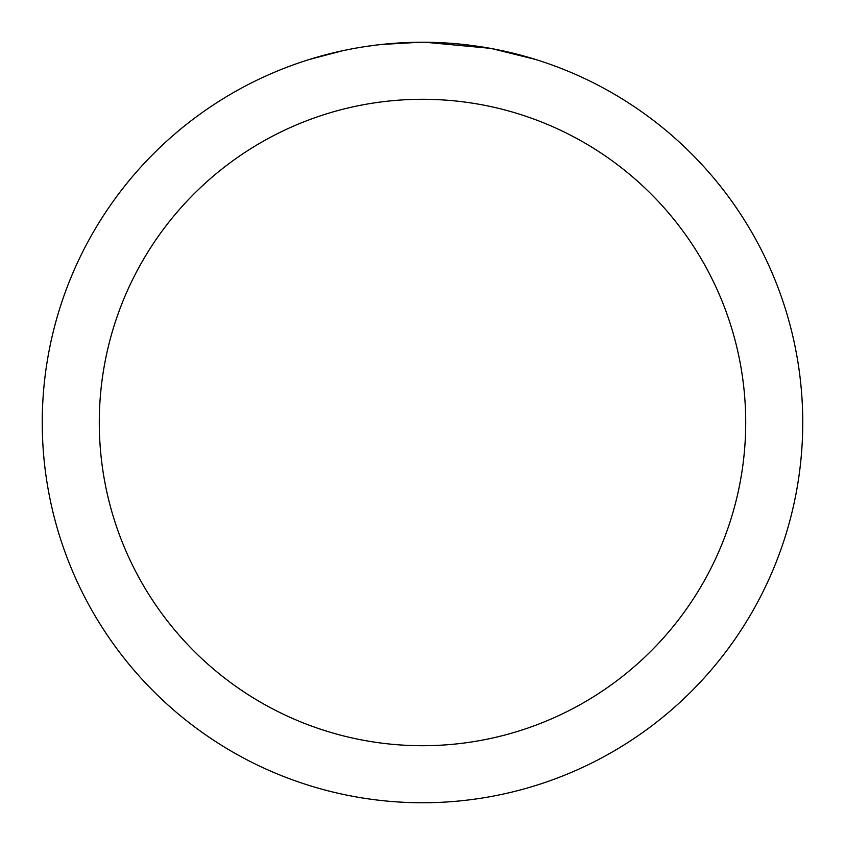 <?xml version="1.0" encoding="UTF-8"?>
<svg xmlns="http://www.w3.org/2000/svg" width="845" height="845" viewBox="0 0 845 845"><rect width="100%" height="100%" fill="white"/><g stroke="black" fill="none" stroke-linecap="round" stroke-linejoin="round"><path stroke-width="1.27" d="M422.5 99.287A323.212 323.212 0 0 1 745.712 422.5A323.212 323.212 0 0 1 422.5 745.712A323.212 323.212 0 0 1 99.287 422.5A323.212 323.212 0 0 1 422.5 99.287M422.5 42.25A380.25 380.25 0 0 1 802.75 422.5A380.25 380.25 0 0 1 422.5 802.75A380.25 380.25 0 0 1 42.25 422.5A380.25 380.25 0 0 1 422.5 42.25M491.843 48.63L535.466 59.425M490.047 48.302L425.193 42.261L435.439 42.472M469.324 45.144L470.929 45.345M379.616 44.679L374.979 45.229M309.545 59.425L342.679 50.721M364.364 46.718L374.979 45.239M394.626 43.275L400.678 42.884M419.817 42.261L381.412 44.479M365.653 46.528L367.195 46.295"/></g></svg>
